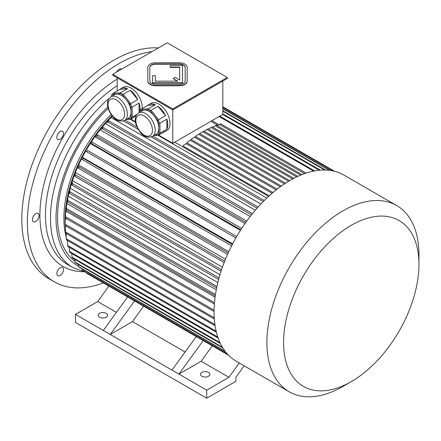 <?xml version="1.0" encoding="UTF-8"?>
<svg xmlns="http://www.w3.org/2000/svg" width="441" height="441" viewBox="0 0 441 441"><rect width="100%" height="100%" fill="white"/><g stroke="black" fill="none" stroke-linecap="round" stroke-linejoin="round"><path stroke-width="0.66" d="M57.799 275.691L57.799 275.691A4.719 2.723 120 0 0 62.517 272.968A4.719 2.723 120 0 0 62.517 267.516A4.719 2.723 120 0 0 57.799 270.239A4.719 2.723 120 0 0 57.799 275.691M32.397 219.535A4.719 2.723 120 0 0 33.373 221.696A4.719 2.723 120 0 0 35.732 221.465A4.719 2.723 120 0 0 38.814 217.308A4.719 2.723 120 0 0 38.091 213.527A4.719 2.723 120 0 0 34.453 214.789A4.719 2.723 120 0 0 32.397 219.535M57.799 134.053A4.719 2.723 120 0 0 57.799 139.499L57.799 139.499A4.719 2.723 120 0 0 62.517 136.776A4.719 2.723 120 0 0 62.517 131.33A4.719 2.723 120 0 0 57.799 134.053M121.617 69.154A4.719 2.723 120 0 0 121.49 69.077A4.719 2.723 120 0 0 119.131 69.309A4.719 2.723 120 0 0 116.644 72.026M103.354 282.924A129.737 74.904 -60 0 1 54.265 281.816A129.737 74.904 -60 0 1 42.209 156.147A129.737 74.904 -60 0 1 152.068 51.575M54.265 281.816L48.703 278.607A129.737 74.904 -60 0 1 40.412 144.576A129.737 74.904 -60 0 1 158.358 47.942M185.187 67.638A5.898 3.407 0 0 0 179.294 64.232L155.701 64.232A5.898 3.407 0 0 0 149.808 67.638M155.309 81.161L155.309 75.714L152.558 75.714L152.558 82.748L182.436 82.748L182.436 65.5L170.248 65.5L170.248 67.412L179.685 67.412L179.685 80.036L175.099 77.39L173.153 78.515L177.74 81.161L155.309 81.161L155.309 76.034M173.153 78.515L177.183 81.161M152.558 82.748L152.558 83.073L182.436 83.073L182.436 82.748M172.784 108.949L227.269 77.495L167.227 42.827L112.736 74.281L172.784 108.949L172.784 109.914L227.269 78.454L227.269 77.495M147.84 80.935A7.861 4.542 0 0 0 155.701 85.477L179.294 85.477A7.861 4.542 0 0 0 187.155 80.935L187.155 67.319A7.861 4.542 0 0 0 179.294 62.776L155.701 62.776A7.861 4.542 0 0 0 147.84 67.319L147.84 81.254A7.861 4.542 0 0 0 155.701 85.797L179.294 85.797A7.861 4.542 0 0 0 187.155 81.254L187.155 80.935L187.155 81.254M138.7 112.83A13.682 7.899 60 0 1 145.541 113.508A13.682 7.899 60 0 1 154.482 125.564A13.682 7.899 60 0 1 152.382 136.534C147.393 137.994 143.375 136.605 140.332 132.366C135.767 126.22 134.29 120.851 135.905 116.248C135.85 115.603 136.782 114.462 138.7 112.83L142.311 110.746A13.682 7.899 60 0 1 144.317 110.123L139.571 110.548A15.727 9.079 60 0 0 139.477 110.68L139.477 112.378M149.064 109.699L144.317 110.123A13.682 7.899 60 0 1 149.157 111.419A13.682 7.899 60 0 1 153.992 115.713L149.245 109.809A15.727 9.079 60 0 0 149.064 109.699L148.363 108.751L155.315 104.737L147.774 105.41A15.727 9.079 60 0 1 148.799 104.644A15.727 9.079 60 0 1 155.315 104.737M158.738 121.617L153.992 115.713A13.682 7.899 60 0 1 158.832 128.182L158.832 121.854A15.727 9.079 60 0 0 158.738 121.617L158.6 119.687L165.546 115.674L158.005 106.292A15.727 9.079 60 0 1 165.546 115.674M155.094 134.963L158.738 134.637A15.727 9.079 60 0 0 158.832 134.511L158.832 128.182A13.682 7.899 60 0 1 155.998 134.444L152.382 136.534M154.135 135.519L158.6 135.122L165.546 131.109A15.727 9.079 60 0 1 164.526 131.881A15.727 9.079 60 0 1 163.346 132.383M158.6 135.122L158.738 134.637M166.891 119.142L159.945 123.155L159.945 133.21L166.891 129.196L166.891 119.142A15.727 9.079 60 0 1 166.891 129.196M158.832 134.511L159.945 133.21M159.945 123.155L158.832 121.854M148.363 108.751L140.822 109.423L147.774 105.41M140.822 109.423L139.571 110.548M158.6 119.687L151.054 110.305L158.005 106.292M151.054 110.305L149.245 109.809M110.9 96.777A13.682 7.899 60 0 1 117.741 97.455A13.682 7.899 60 0 1 126.683 109.517A13.682 7.899 60 0 1 124.583 120.481C119.594 121.942 115.575 120.553 112.532 116.319C107.968 110.173 106.49 104.798 108.106 100.195C108.051 99.556 108.982 98.415 110.9 96.777L114.511 94.694A13.682 7.899 60 0 1 116.518 94.076L111.771 94.501A15.727 9.079 60 0 0 111.678 94.628L111.678 96.331M121.264 93.652L116.518 94.076A13.682 7.899 60 0 1 121.358 95.372A13.682 7.899 60 0 1 126.192 99.66L121.446 93.757A15.727 9.079 60 0 0 121.264 93.652L120.564 92.698L127.515 88.691L119.974 89.363A15.727 9.079 60 0 1 120.999 88.591A15.727 9.079 60 0 1 127.515 88.691M130.938 105.564L126.192 99.66A13.682 7.899 60 0 1 131.032 112.13L131.032 105.801A15.727 9.079 60 0 0 130.938 105.564L130.801 103.635L137.746 99.622L130.205 90.24A15.727 9.079 60 0 1 137.746 99.622M127.295 118.916L130.938 118.59A15.727 9.079 60 0 0 131.032 118.458L131.032 112.13A13.682 7.899 60 0 1 128.199 118.392L124.583 120.481M126.335 119.472L130.801 119.07L135.966 116.088M135.409 121.722L130.812 119.064L130.938 118.59M139.091 112.604L139.091 103.089L132.146 107.102L132.146 117.157L136.919 114.401M131.032 118.458L132.146 117.157M132.146 107.102L131.032 105.801M130.801 103.635L123.254 94.253L130.205 90.24M123.254 94.253L121.446 93.757M120.564 92.698L113.023 93.376L119.974 89.363M113.023 93.376L111.771 94.501M139.091 103.089A15.727 9.079 60 0 1 139.885 110.244M139.477 112.157A15.727 9.079 60 0 1 139.384 112.433M135.922 116.209A15.727 9.079 60 0 1 135.547 116.33M117.185 90.973L117.185 77.814M158.611 135.117L172.784 143.297L222.826 114.406L222.826 81.023M172.784 143.297L172.784 109.914L112.736 75.246L112.736 74.281M148.799 104.644L151.02 103.359A15.727 9.079 60 0 1 166.748 112.438A15.727 9.079 60 0 1 166.748 130.597L164.526 131.881M120.999 88.591L123.221 87.307A15.727 9.079 60 0 1 135.343 91.519A15.727 9.079 60 0 1 142.206 107.345A15.727 9.079 60 0 1 142.145 108.662M210.87 121.308L217.882 125.36M268.597 196.372L174.73 142.173M269.247 195.782L183.346 146.186L183.346 145.293L186.13 143.689L272.058 193.301M111.507 117.058A98.288 56.746 120 0 0 107.075 121.683M105.669 123.232A98.288 56.746 120 0 0 101.557 128.039M100.361 129.511A98.288 56.746 120 0 0 96.072 135.117M95.041 136.539A98.288 56.746 120 0 0 91.204 142.129M90.3 143.523A98.288 56.746 120 0 0 86.447 149.819M85.664 151.18A98.288 56.746 120 0 0 82.362 157.25M81.607 158.727A98.288 56.746 120 0 0 78.481 165.265M77.765 166.874A98.288 56.746 120 0 0 75.235 172.96M74.557 174.724A98.288 56.746 120 0 0 72.296 181.13M71.657 183.125A98.288 56.746 120 0 0 69.998 188.831M69.38 191.218A98.288 56.746 120 0 0 68.096 196.901M67.517 199.938A98.288 56.746 120 0 0 66.806 204.392M66.249 209.078A98.288 56.746 120 0 0 65.996 212.088M65.759 218.234A98.288 56.746 120 0 0 65.759 219.116M219.006 124.709L211.994 120.663M215.076 297.206L66.9 211.658L65.511 212.319L65.527 216.713A106.149 61.288 120 0 0 65.433 218.047L65.417 213.653A100.25 57.881 120 0 1 65.511 212.319M216.277 289.781L67.76 204.04L66.393 204.547L66.453 208.483A106.149 61.288 120 0 0 66.26 209.861L66.2 205.925A100.25 57.881 120 0 1 66.393 204.547M217.848 282.527L69.083 196.636L67.738 197L67.881 200.49A106.149 61.288 120 0 0 67.594 201.895L67.451 198.406A100.25 57.881 120 0 1 67.738 197M219.982 274.699L71.001 188.687L69.7 188.875L69.965 191.852L219.05 277.924M222.435 267.191L73.305 181.086L72.043 181.141L72.434 183.699A106.149 61.288 120 0 0 71.966 185.132L71.574 182.574A100.25 57.881 120 0 1 72.043 181.141M225.478 259.22L76.221 173.048L75.02 172.944L75.582 175.022A106.149 61.288 120 0 0 75.025 176.45L74.463 174.371A100.25 57.881 120 0 1 75.02 172.944M228.763 251.695L79.435 165.485L78.294 165.221L79.044 166.847A106.149 61.288 120 0 0 78.41 168.264L77.655 166.643A100.25 57.881 120 0 1 78.294 165.221M232.639 243.845L82.202 157.183L83.178 158.336L232.33 244.446M87.516 150.442L236.668 236.552L87.516 150.442A106.149 61.288 120 0 0 86.734 151.803L85.515 151.092A100.25 57.881 120 0 1 86.298 149.731M240.433 230.367L90.162 143.413A100.25 57.881 -60 0 1 91.017 142.096L92.511 142.355L241.657 228.466M245.036 223.471L95.708 137.25L94.909 136.401L96.684 136.247A106.149 61.288 120 0 1 97.593 134.985L95.818 135.139A100.25 57.881 120 0 0 94.909 136.401M250.179 216.492L100.934 130.327L100.239 129.334L102.329 128.772A106.149 61.288 120 0 1 103.293 127.57L101.204 128.138A100.25 57.881 120 0 0 100.239 129.334M255.278 210.225L106.143 124.125L105.553 123.011L107.957 122.074A106.149 61.288 120 0 1 108.966 120.95L106.562 121.881A100.25 57.881 120 0 0 105.553 123.011M260.846 204.023L111.871 118.012L111.397 116.777L112.488 116.264M266.772 198.075L157.85 135.189M135.492 122.278L130.051 119.136M108.872 286.11L97.726 301.556L75.488 314.394L75.488 322.421L206.702 398.173L235.891 381.322L235.891 377.309L244.182 365.821M239.276 362.987L228.94 377.309L201.14 361.262L212.286 345.816M185.093 351.995L132.476 321.616L110.233 334.454L171.951 370.087L206.702 390.147L228.94 377.309M206.702 390.147L206.702 398.173M201.835 376.267A4.719 2.723 0 0 0 206.978 376.857A4.719 2.723 0 0 0 209.888 374.343A4.719 2.723 0 0 0 205.17 371.614A4.719 2.723 0 0 0 200.451 374.343A4.719 2.723 0 0 0 201.835 376.267M203.246 340.595L178.903 374.1L201.14 361.262M99.534 317.2A4.719 2.723 0 0 0 104.671 317.79A4.719 2.723 0 0 0 107.587 315.276A4.719 2.723 0 0 0 102.869 312.553A4.719 2.723 0 0 0 98.15 315.276A4.719 2.723 0 0 0 99.534 317.2M75.488 314.394L103.288 330.441L127.631 296.936M116.43 312.355L97.726 301.556M134.577 300.949L110.233 334.454L103.288 330.441M143.623 306.17L132.476 321.616M112.02 115.702A99.269 57.313 120 0 0 65.059 219.298A99.269 57.313 120 0 0 65.202 224.315M65.279 225.577A99.269 57.313 120 0 0 65.433 227.407M196.295 336.582L171.951 370.087M313.612 171.102L219.116 116.551M314.609 170.91L219.783 116.165M320.293 170.16L222.826 113.888M319.356 170.243L222.733 114.462M325.524 170.033L222.826 110.741M324.675 170.017L222.826 111.209M330.072 170.408L222.826 108.486M329.366 170.32L222.826 108.806M333.407 171.003L222.826 107.157M332.966 170.91L222.826 107.323M334.587 171.284L222.826 106.761L334.598 171.29M264.269 200.506L152.922 136.219M136.93 126.986L125.123 120.172M263.233 201.554L151.395 136.986M138.149 129.334L123.596 120.933M112.223 115.95A100.25 57.881 120 0 0 111.397 116.777M258.073 207.033L108.966 120.95M257.064 208.163L107.957 122.074M252.417 213.67L103.293 127.57M251.458 214.866L102.329 128.772M246.734 221.09L97.593 134.985M245.824 222.358L96.684 136.247M240.808 229.783L91.656 143.672A106.149 61.288 -60 0 1 92.511 142.355M91.656 143.672L90.162 143.413M235.885 237.914L86.734 151.803M231.613 245.841L82.461 159.73A106.149 61.288 -60 0 1 83.178 158.336M82.461 159.73L81.486 158.578A100.25 57.881 -60 0 1 82.202 157.183M228.184 252.952L79.044 166.847M227.55 254.369L78.41 168.264M224.712 261.116L75.582 175.022M224.149 262.549L75.025 176.45M221.542 269.787L72.434 183.699M221.068 271.221L71.966 185.132M218.631 279.462L69.557 193.39A106.149 61.288 -60 0 1 69.965 191.852M69.7 188.875A100.25 57.881 -60 0 0 69.314 190.33L69.557 193.39M216.928 286.545L67.881 200.49M216.636 287.945L67.594 201.895M215.462 294.511L66.453 208.483M215.258 295.883L66.26 209.861M214.48 302.708L65.527 216.713M214.37 304.036L65.433 218.047M66.525 218.675L65.202 219.436L65.202 224.243A106.149 61.288 120 0 0 65.202 224.993A106.149 61.288 120 0 0 65.202 225.533L214.067 311.478M214.083 310.199L65.202 224.243M65.202 219.436A100.25 57.881 120 0 0 65.202 220.18L65.202 224.993M66.205 226.112L65.428 226.635L65.444 231.867A106.149 61.288 120 0 0 65.544 233.091L214.315 318.981M214.232 317.768L65.444 231.867M66.167 233.102L66.233 238.713A106.149 61.288 120 0 0 66.42 239.865L215.07 325.69M214.899 324.548L66.233 238.713M67.517 240.499L67.638 245.494A106.149 61.288 120 0 0 67.925 246.569L216.399 332.288M216.14 331.235L67.638 245.494M228.444 355.143L86.855 273.392A106.149 61.288 -60 0 0 87.186 273.585L228.449 355.148M227.302 353.919L82.346 270.234A106.149 61.288 -60 0 0 83.062 270.802L227.606 354.255M82.186 269.016L82.346 270.234M225.059 351.19L78.504 266.579A106.149 61.288 -60 0 0 79.143 267.263L225.489 351.753M78.283 264.468L78.504 266.579M74.716 259.352L74.937 262.059A106.149 61.288 120 0 0 75.488 262.853L222.826 347.916M222.385 347.188L74.937 262.059M71.822 253.553L72.037 257.186A106.149 61.288 120 0 0 72.506 258.073L220.384 343.451M219.982 342.602L72.037 257.186M69.347 247.39L69.507 251.447A106.149 61.288 120 0 0 69.887 252.434L218.124 338.021M217.793 337.056L69.507 251.447M272.957 192.535L187.238 143.049L186.13 143.689M276.198 189.884L190.297 140.288L187.519 141.892L187.519 143.209M277.141 189.139L191.411 139.648L190.297 140.288M280.333 186.741L194.47 137.168L191.686 138.772L191.686 139.808M281.319 186.03L195.578 136.528L194.47 137.168M284.462 183.869L198.637 134.323L195.859 135.927L195.859 136.688M285.503 183.186L199.751 133.678L198.637 134.323M289.682 180.617L203.918 131.104A106.149 61.288 120 0 0 203.362 131.424A106.149 61.288 120 0 0 202.81 131.743L200.027 133.353L200.027 133.838M288.585 181.268L202.81 131.743M203.362 131.424L200.583 133.028A102.218 59.017 120 0 0 200.027 133.353M293.794 178.346L208.091 128.866L206.978 129.505L292.631 178.958M204.2 131.264L206.978 129.505M297.895 176.334L212.259 126.898L211.145 127.537L296.666 176.913M208.472 129.086L211.145 127.537M301.98 174.592L216.432 125.2L215.318 125.845L300.674 175.121M212.876 127.251L215.318 125.845M306.048 173.12L220.599 123.789L219.486 124.428L304.648 173.594M217.292 125.696L219.486 124.428M418.95 264.396L418.95 254.766A107.527 62.082 120 0 0 396.68 205.545A107.527 62.082 120 0 0 342.916 210.87A107.527 62.082 120 0 0 272.676 305.624A107.527 62.082 120 0 0 289.158 391.784A107.527 62.082 120 0 0 342.922 386.459L351.257 381.641A95.73 55.268 120 0 0 418.95 264.396A95.73 55.268 120 0 0 351.257 225.312A95.73 55.268 120 0 0 283.569 342.563A95.73 55.268 120 0 0 351.257 381.641M396.68 205.545L343.859 175.049A107.527 62.082 120 0 0 290.101 180.375A107.527 62.082 120 0 0 214.067 312.063A107.527 62.082 120 0 0 236.337 361.289L289.158 391.784M149.808 80.935A5.898 3.407 0 0 0 155.701 84.341L179.294 84.341A5.898 3.407 0 0 0 185.187 80.935L185.187 67.319A5.898 3.407 0 0 0 179.294 63.912L155.701 63.912A5.898 3.407 0 0 0 149.808 67.319L149.808 80.935M170.248 67.087L179.685 67.087L179.685 80.036M117.185 79.126A112.047 64.689 120 0 0 41.856 193.88A112.047 64.689 120 0 0 83.272 271.744M117.185 85.686A108.117 62.418 120 0 0 50.412 181.102A108.117 62.418 120 0 0 67.853 264.699L72.859 267.588A108.117 62.418 -60 0 1 53.333 192.48A108.117 62.418 -60 0 1 109.065 98.426M111.33 96.529A108.117 62.418 -60 0 1 111.678 96.248M78.476 266.27A104.186 60.152 -60 0 1 107.825 106.954M74.876 261.364A102.02 58.901 -60 0 1 108.205 108.447M67.539 241.398A98.326 56.768 -60 0 1 67.164 240.295M66.211 237.065A98.326 56.768 -60 0 1 111.149 114.522M116.352 99.864A11.72 6.764 60 0 1 123.53 118.359A11.72 6.764 60 0 1 109.175 110.074A11.72 6.764 60 0 1 116.352 99.864M144.152 115.917A11.72 6.764 60 0 1 151.329 134.411A11.72 6.764 60 0 1 136.975 126.126A11.72 6.764 60 0 1 144.152 115.917M155.701 85.477L155.701 85.797M179.294 85.477L179.294 85.797M155.701 63.912L155.701 64.232M179.294 63.912L179.294 64.232M72.859 267.588L85.532 272.229"/></g></svg>
